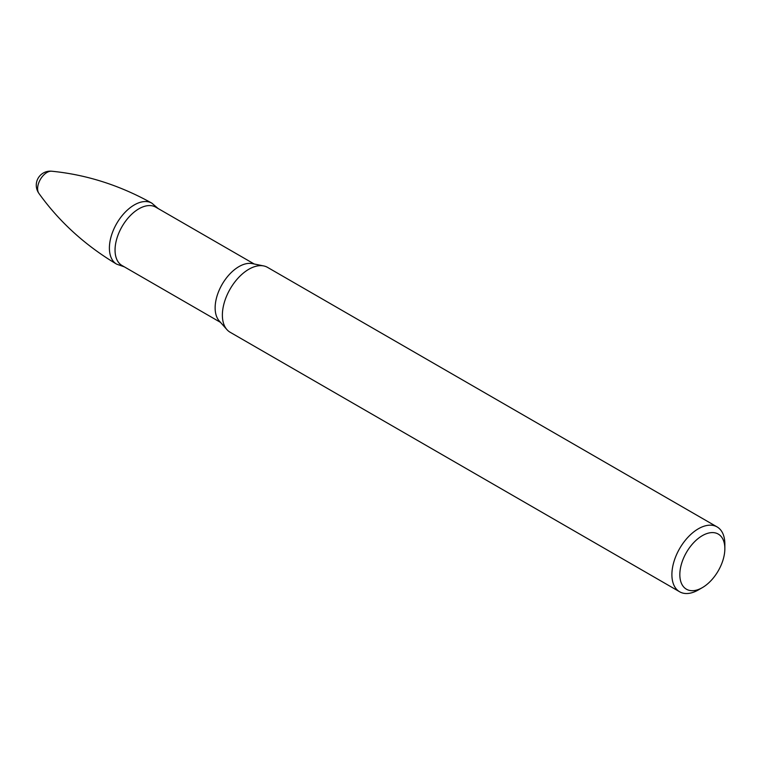 <?xml version="1.0" encoding="UTF-8"?>
<svg xmlns="http://www.w3.org/2000/svg" width="763" height="763" viewBox="0 0 763 763"><rect width="100%" height="100%" fill="white"/><g stroke="black" fill="none" stroke-linecap="round" stroke-linejoin="round"><path stroke-width="1.14" d="M702.341 587.634L698.374 589.923A37.444 21.622 -60 0 1 679.652 591.783L230.13 332.248A37.444 21.622 -60 0 1 226.926 329.616A37.444 21.622 -60 0 1 230.13 289.015A37.444 21.622 -60 0 1 263.693 265.934A37.444 21.622 -60 0 1 267.575 267.393L717.096 526.918A37.444 21.622 -60 0 1 724.85 544.067L724.85 548.645A31.827 18.379 -60 0 1 702.341 587.634A31.827 18.379 -60 0 1 679.833 574.634A31.827 18.379 -60 0 1 702.341 535.655A31.827 18.379 -60 0 1 724.85 548.645M679.652 591.783A37.444 21.622 -60 0 1 679.652 548.54A37.444 21.622 -60 0 1 717.096 526.918M226.926 329.616L219.229 320.937A33.706 19.456 -60 0 1 222.119 284.389A33.706 19.456 -60 0 1 252.324 263.616L263.693 265.934M220.507 322.377L122.023 265.514A33.706 19.456 -60 0 1 116.863 238.514A33.706 19.456 -60 0 1 138.876 208.814A33.706 19.456 -60 0 1 155.728 207.145L254.213 263.998M46.953 172.467A13.219 7.63 -60 0 1 51.674 171.217L51.674 171.217A14.039 14.039 0 0 0 38.894 193.363A13.219 7.63 -60 0 1 38.884 193.363A13.219 7.63 -60 0 1 38.856 182.567A13.219 7.63 -60 0 1 46.953 172.467M124.369 266.869L116.596 264.132A35.222 20.334 -60 0 1 111.322 235.872A35.222 20.334 -60 0 1 134.298 204.932A35.222 20.334 -60 0 1 151.818 203.13L158.075 208.499M151.818 203.13C119.753 185.266 86.372 174.632 51.674 171.217M116.596 264.132C85.094 245.295 59.19 221.709 38.884 193.363"/></g></svg>
